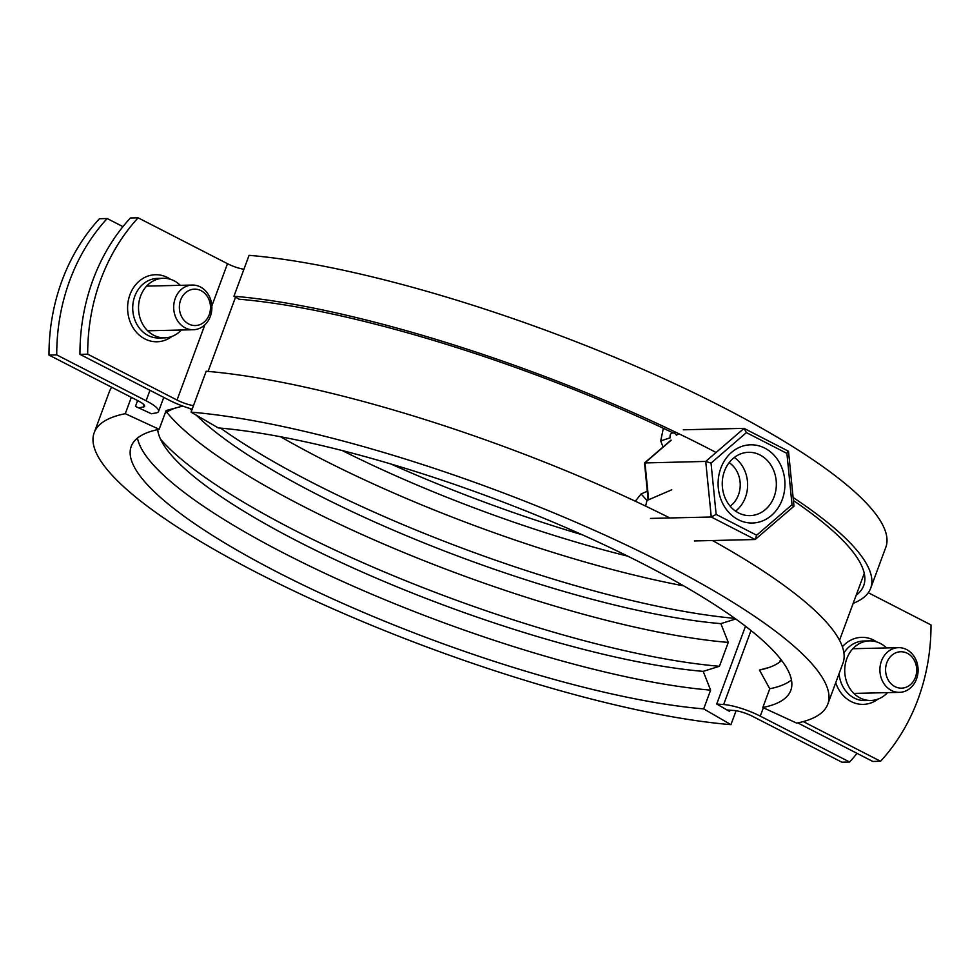 <?xml version="1.0" encoding="UTF-8"?>
<svg xmlns="http://www.w3.org/2000/svg" width="980" height="980" viewBox="0 0 980 980"><rect width="100%" height="100%" fill="white"/><g stroke="black" fill="none" stroke-linecap="round" stroke-linejoin="round"><path stroke-width="1.47" d="M100.707 279.729A186.249 159.14 88.7 0 0 87.698 354.172L79.956 354.356A186.249 159.14 88.7 0 1 92.978 279.913A186.249 159.14 88.7 0 1 130.389 218.001L138.131 217.817A186.249 159.14 88.7 0 0 100.707 279.729M180.296 285.327A29.804 25.468 88.7 0 0 163.293 278.271A29.804 25.468 88.7 0 0 140.606 296.058A29.804 25.468 88.7 0 0 164.677 337.855A29.804 25.468 88.7 0 0 181.337 330.015M886.508 647.939A29.804 25.468 88.7 0 0 869.493 640.883A29.804 25.468 88.7 0 0 846.806 658.67A29.804 25.468 88.7 0 0 870.877 700.467A29.804 25.468 88.7 0 0 887.549 692.627M679.018 433.834L676.408 435.132L674.546 433.062C671.116 432.437 669.659 434.018 670.161 437.803L660.716 440.927L663.325 428.285M671.766 489.792L646.971 500.474L645.6 506.096M648.87 507.665L649.912 508.167M193.477 405.634A14.896 3.259 20.3 0 1 177.037 400.048L87.698 354.172M243.91 269.279A14.896 3.259 20.3 0 1 227.483 263.694L138.131 217.817M803.257 721.586L880.555 761.276A186.249 159.14 88.7 0 0 931 624.922L868.28 592.716M192.178 409.138A29.804 6.517 20.3 0 1 169.295 400.232L79.956 354.356M635.273 501.209L641.104 493.957L647.266 491.25M663.031 447.002L660.716 440.927M880.555 761.276L872.825 761.46L797.757 722.909M729.145 462.646A25.333 21.646 -91.3 0 1 738.467 494.876A25.333 21.646 -91.3 0 1 730.161 506.182M720.839 468.146A39.114 33.418 88.7 0 0 738.283 519.706A39.114 33.418 88.7 0 0 782.212 499.665A39.114 33.418 88.7 0 0 764.768 448.117A39.114 33.418 88.7 0 0 720.839 468.146M724.453 471.209A31.666 27.048 88.7 0 0 750.031 515.615A31.666 27.048 88.7 0 0 774.139 496.713A31.666 27.048 88.7 0 0 748.561 452.307A31.666 27.048 88.7 0 0 724.453 471.209M735.564 511.119A31.666 27.048 88.7 0 0 745.413 497.387A31.666 27.048 88.7 0 0 734.314 457.476M793.469 506.476L792.024 504.7L786.903 453.397L746.405 432.609L744.053 428.37L788.496 451.241L793.984 506.207L755.139 539.527L694.391 540.948M746.405 432.609L711.027 463.111L705.723 461.421L744.053 428.37L683.305 429.791M650.512 518.42L711.26 516.999L716.147 514.414L756.646 535.215L755.139 539.527L711.26 516.999L705.723 461.421L644.522 462.952L648.135 499.971M786.903 453.397L787.92 450.898M69.764 280.452A186.249 159.14 88.7 0 0 56.742 354.895L49 355.079A186.249 159.14 88.7 0 1 62.022 280.635A186.249 159.14 88.7 0 1 99.446 218.724L107.175 218.54A186.249 159.14 88.7 0 0 69.764 280.452M727.001 709.973A379.934 83.104 20.3 0 0 734.216 710.512A14.896 3.259 -159.7 0 1 752.518 716.307L841.869 762.183L849.611 761.999L760.26 716.123A29.804 6.517 -159.7 0 0 723.644 704.534A365.038 79.846 20.3 0 1 716.723 704.02L745.498 626.232M137.604 400.575L135.46 406.406L151.447 413.768A365.038 79.846 20.3 0 1 155.832 412.984A29.804 6.517 -159.7 0 0 158.552 411.478A29.804 6.517 -159.7 0 0 146.081 400.771L56.742 354.895M138.658 407.876A379.934 83.104 20.3 0 1 143.215 407.055A14.896 3.259 -159.7 0 0 144.587 406.308A14.896 3.259 -159.7 0 0 138.352 400.955L49 355.079M122.953 226.637L107.175 218.54M849.611 761.999A186.249 159.14 88.7 0 0 857.047 753.363M915.43 677.29A18.216 15.57 88.7 0 0 907.308 653.28A18.216 15.57 88.7 0 0 886.851 662.615A18.216 15.57 88.7 0 0 894.973 686.625A18.216 15.57 88.7 0 0 915.43 677.29M881.461 660.998A22.344 19.098 -91.3 0 1 898.476 647.658A22.344 19.098 -91.3 0 1 916.533 679.005A22.344 19.098 -91.3 0 1 899.518 692.346A22.344 19.098 -91.3 0 1 881.461 660.998M209.23 314.678A18.216 15.57 88.7 0 0 201.096 290.68A18.216 15.57 88.7 0 0 180.639 300.003A18.216 15.57 88.7 0 0 188.773 324.013A18.216 15.57 88.7 0 0 209.23 314.678M175.249 298.398A22.344 19.098 -91.3 0 1 192.264 285.058A22.344 19.098 -91.3 0 1 210.32 316.405A22.344 19.098 -91.3 0 1 193.305 329.733A22.344 19.098 -91.3 0 1 175.249 298.398M780.692 659.209L779.627 662.076M781.599 660.398A334.499 73.169 20.3 0 1 764.657 668.838A334.499 73.169 20.3 0 1 759.463 670.051L769.766 688.756L762.82 707.511L796.716 723.13A391.118 85.554 20.3 0 0 827.818 704.093L842.947 663.191A391.118 85.554 20.3 0 0 712.509 540.519M769.398 667.38L759.463 670.051M791.46 679.985A351.624 76.918 20.3 0 1 769.766 688.756M827.818 704.093A391.118 85.554 20.3 0 0 609.058 536.979A391.118 85.554 20.3 0 0 191.063 412.151L218.307 427.929A351.624 76.918 20.3 0 1 594.113 540.152A351.624 76.918 20.3 0 1 790.787 690.398A351.624 76.918 20.3 0 1 762.82 707.511M191.063 412.151L206.192 371.249A391.118 85.554 20.3 0 1 669.83 517.967M716.086 452.478A391.118 85.554 20.3 0 0 233.938 296.242L239.071 299.219A383.658 83.925 20.3 0 1 672.733 432.756M793.42 500.547A383.658 83.925 20.3 0 1 863.698 585.611A383.658 83.925 20.3 0 1 856.165 595.252M793.114 497.497A391.118 85.554 20.3 0 1 870.693 588.196A391.118 85.554 20.3 0 1 853.164 603.362M233.938 296.242L249.067 255.339A391.118 85.554 20.3 0 1 667.062 380.166A391.118 85.554 20.3 0 1 885.822 547.281L870.693 588.196M683.66 585.856A351.624 76.918 20.3 0 1 320.607 458.456A351.624 76.918 20.3 0 1 280.586 436.749M627.825 556.187A334.499 73.169 20.3 0 1 342.277 450.567M735.723 618.98L720.864 623.635L728.275 642.414L719.442 666.278L703.211 671.361L710.623 690.141A351.624 76.918 20.3 0 1 285.303 553.908A351.624 76.918 20.3 0 1 137.47 438.072M703.211 671.361A334.499 73.169 20.3 0 1 298.618 541.769A334.499 73.169 20.3 0 1 165.069 447.039A334.499 73.169 20.3 0 1 157.707 429.608M728.275 642.414A351.624 76.918 20.3 0 1 302.955 506.182A351.624 76.918 20.3 0 1 166.735 412.188M720.864 623.635A334.499 73.169 20.3 0 1 316.271 494.043A334.499 73.169 20.3 0 1 196.306 415.189M191.7 410.424A334.499 73.169 20.3 0 1 189.949 408.488M734.841 618.356A351.624 76.918 20.3 0 1 220.561 428.113M719.442 666.278A351.624 76.918 20.3 0 1 403.111 579.707A351.624 76.918 20.3 0 1 160.512 439.163M165.057 413.364A334.499 73.169 20.3 0 1 175.298 408.072M182.746 406.075L166.11 410.559L159.164 429.301L125.281 413.683L131.32 397.341M710.623 690.141L703.689 708.883A351.624 76.918 20.3 0 1 327.884 596.661A351.624 76.918 20.3 0 1 131.21 446.415A351.624 76.918 20.3 0 1 159.164 429.301M703.689 708.883L730.933 724.661A391.118 85.554 20.3 0 1 312.939 599.834A391.118 85.554 20.3 0 1 94.178 432.719A391.118 85.554 20.3 0 1 125.281 413.683M94.178 432.719L109.307 391.804A391.118 85.554 20.3 0 1 111.72 387.284M730.933 724.661L736.09 710.721M730.039 710.206L729.573 711.456L716.723 704.02M582.267 534.786A351.624 76.918 20.3 0 1 390.8 463.969M171.904 336.459A33.528 28.64 -91.3 0 1 137.788 333.727A33.528 28.64 -91.3 0 1 129.936 294.747A33.528 28.64 -91.3 0 1 170.569 279.337M163.293 278.271L157.486 278.406A29.804 25.468 88.7 0 0 134.799 296.193A29.804 25.468 88.7 0 0 158.87 337.99L164.677 337.855M878.105 699.058A33.528 28.64 -91.3 0 1 835.732 682.705M839.064 673.701A29.804 25.468 88.7 0 0 865.083 700.602L870.877 700.467M869.493 640.883L863.686 641.018A29.804 25.468 88.7 0 0 843.915 652.913M227.483 263.694L211.839 305.981M204.881 324.796L177.037 400.048M842.384 646.763A33.528 28.64 -91.3 0 1 876.769 641.949M235.543 297.173L208.079 371.408M641.104 493.957L646.971 500.474M678.76 433.699L677.939 434.41M671.116 440.29L644.975 462.842L648.65 499.751M711.027 463.111L716.147 514.414M756.646 535.215L792.024 504.7M149.965 390.297L146.081 400.771M751.023 630.544L723.644 704.534M763.359 707.756L760.26 716.123M144.036 404.838L143.215 407.055M864.262 573.374L839.517 640.271M671.043 440.094L644.522 462.952M163.77 397.39L158.552 411.478M852.833 648.723L898.476 647.658M853.874 693.411L899.518 692.346M146.62 286.111L192.264 285.058M147.662 330.799L193.305 329.733"/></g></svg>
